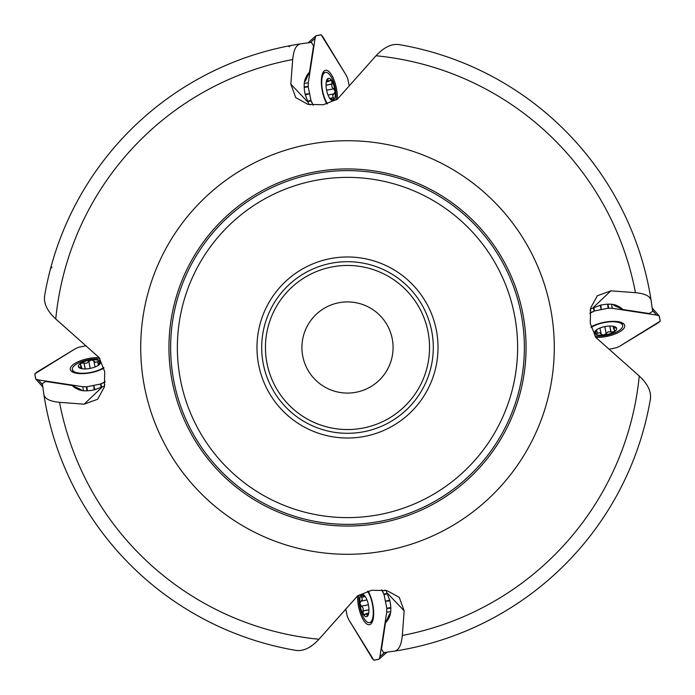 <?xml version="1.0" encoding="UTF-8"?>
<svg xmlns="http://www.w3.org/2000/svg" width="695" height="695" viewBox="0 0 695 695"><rect width="100%" height="100%" fill="white"/><g stroke="black" fill="none" stroke-linecap="round" stroke-linejoin="round"><path stroke-width="1.04" d="M288.251 46.018L289.633 46.739M44.619 295.844A307.251 307.251 0 0 1 300.475 43.872C296.192 44.749 293.594 49.971 292.682 59.535A293.134 293.134 0 0 0 55.756 318.988C47.243 311.047 43.533 303.333 44.619 295.844A307.251 307.251 0 0 1 300.475 43.872L311.421 42.378L313.532 45.844L309.544 71.967L306.903 75.39L305.174 79.117A16.211 5.89 78.7 0 0 305.14 94.338L308.954 104.502M399.156 44.619A307.251 307.251 0 0 1 651.128 300.475C650.251 296.192 645.029 293.594 635.465 292.682A293.134 293.134 0 0 0 376.012 55.756C383.953 47.243 391.667 43.533 399.156 44.619A307.251 307.251 0 0 1 651.128 300.475L652.622 311.421L649.156 313.532L623.033 309.544L619.61 306.903L615.883 305.174A16.211 5.89 168.7 0 0 600.662 305.14L590.498 308.954M650.381 399.156A307.251 307.251 0 0 1 394.525 651.128C398.808 650.251 401.406 645.029 402.318 635.465A293.134 293.134 0 0 0 639.244 376.012C647.757 383.953 651.467 391.667 650.381 399.156A307.251 307.251 0 0 1 394.525 651.128L383.579 652.622L381.468 649.156L385.456 623.033L388.097 619.61L389.826 615.883A16.211 5.89 -101.3 0 0 389.86 600.662L386.046 590.498M80.846 390.347L81.089 389.6L71.967 385.456L75.39 388.097L79.117 389.826A16.211 5.89 -11.3 0 0 94.338 389.86L104.502 386.046M55.756 318.988L99.168 357.621L104.719 371.703L104.389 386.941L97.621 399.26L84.147 404.169L59.535 402.318A293.134 293.134 0 0 0 318.988 639.244C311.047 647.757 303.333 651.467 295.844 650.381A307.251 307.251 0 0 1 43.872 394.525L42.378 383.579L45.844 381.468L71.967 385.456M50.509 268.774L51.96 267.141M438.024 347.5A90.524 90.524 0 0 0 302.238 269.104A90.524 90.524 0 0 0 302.238 425.896A90.524 90.524 0 0 0 438.024 347.5M376.012 55.756L337.405 99.177L323.331 104.728L307.981 104.38L295.74 97.621L290.831 84.147L292.682 59.535M318.988 639.244L357.63 595.824L371.721 590.272L386.993 590.628L399.26 597.379L404.169 610.853L402.318 635.465M639.244 376.012L595.789 337.405L590.264 323.357L590.611 307.998L597.379 295.74L610.853 290.831L635.465 292.682M526.063 347.5A178.563 178.563 0 0 0 258.219 192.863A178.563 178.563 0 0 0 258.219 502.137A178.563 178.563 0 0 0 526.063 347.5A178.563 178.563 0 0 0 258.219 192.863A178.563 178.563 0 0 0 258.219 502.137A178.563 178.563 0 0 0 526.063 347.5A178.563 178.563 0 0 0 258.219 192.863A178.563 178.563 0 0 0 258.219 502.137A178.563 178.563 0 0 0 526.063 347.5M170.623 347.5A176.877 176.877 0 0 0 347.5 524.378A176.877 176.877 0 0 0 524.378 347.5A176.877 176.877 0 0 0 259.061 194.322A176.877 176.877 0 0 0 259.061 500.678A176.877 176.877 0 0 0 524.378 347.5A176.877 176.877 0 0 0 259.061 194.322A176.877 176.877 0 0 0 259.061 500.678A176.877 176.877 0 0 0 524.378 347.5A176.877 176.877 0 0 1 347.5 524.378A176.877 176.877 0 0 1 170.623 347.5M295.844 650.381A307.251 307.251 0 0 1 43.872 394.525C44.749 398.808 49.971 401.406 59.535 402.318M433.298 347.5A85.798 85.798 0 0 1 304.601 421.804A85.798 85.798 0 0 1 304.601 273.196A85.798 85.798 0 0 1 433.298 347.5M393.083 347.5A45.583 45.583 0 0 1 324.713 386.976A45.583 45.583 0 0 1 324.713 308.024A45.583 45.583 0 0 1 393.083 347.5M81.089 389.6L81.306 390.442M385.456 623.033L389.6 613.911L390.347 614.154M389.6 613.911L390.442 613.694M623.033 309.544L613.911 305.4L614.154 304.653M613.911 305.4L613.694 304.558M309.544 71.967L305.4 81.089L304.653 80.846M305.4 81.089L304.558 81.306M103.72 367.559A17.723 6.446 168.7 0 1 84.868 373.189A17.723 6.446 168.7 0 1 72.367 369.523A17.723 6.446 168.7 0 1 83.973 360.861A47.269 47.269 0 0 1 93.087 359.046A17.723 6.446 168.7 0 1 100.011 358.985M98.499 365.196L97.83 365.639A11.32 4.118 168.7 0 1 87.318 368.828A11.32 4.118 168.7 0 1 81.775 368.715A11.32 4.118 168.7 0 1 78.9 367.542A11.32 4.118 168.7 0 1 80.994 363.068A11.32 4.118 168.7 0 1 91.505 359.88A11.32 4.118 168.7 0 1 99.924 361.165A11.32 4.118 168.7 0 1 98.134 365.448A11.32 4.118 168.7 0 1 97.83 365.639L98.047 365.509M82.748 368.854L78.648 367.168M78.9 367.542L81.272 366.578L80.047 364.328M80.603 364.901L80.994 363.068L86.875 363.172L88.804 361.313M90.22 368.393L88.821 361.391L91.505 359.88L93.868 360.879L95.293 362.321L99.924 361.165L100.202 361.635M99.924 361.165L98.421 365.257M97.769 361.478L98.351 364.415M83.956 362.868L85.172 368.958M79.63 366.977L79.856 368.089M367.559 591.271A17.723 6.446 78.7 0 1 373.189 610.132A17.723 6.446 78.7 0 1 369.523 622.633A17.723 6.446 78.7 0 1 360.861 611.027A47.269 47.269 0 0 1 359.046 601.913A17.723 6.446 78.7 0 1 358.985 594.981M365.196 596.501L365.639 597.17A11.32 4.118 78.7 0 1 368.828 607.682A11.32 4.118 78.7 0 1 368.715 613.225A11.32 4.118 78.7 0 1 367.542 616.1A11.32 4.118 78.7 0 1 363.068 614.006A11.32 4.118 78.7 0 1 359.88 603.495A11.32 4.118 78.7 0 1 361.165 595.076A11.32 4.118 78.7 0 1 365.448 596.866A11.32 4.118 78.7 0 1 365.639 597.17L365.509 596.953M368.854 612.252L367.168 616.352M367.542 616.1L366.578 613.728L364.328 614.953M364.901 614.397L363.068 614.006L363.172 608.125L361.313 606.196M368.393 604.78L361.391 606.179L359.88 603.495L360.879 601.132L362.321 599.707L361.165 595.076L361.635 594.798M361.165 595.076L365.257 596.579M361.478 597.231L364.415 596.649M362.868 611.044L368.958 609.828M366.977 615.37L368.089 615.145M591.245 327.467A17.723 6.446 -11.3 0 1 610.106 321.811A17.723 6.446 -11.3 0 1 622.633 325.477A17.723 6.446 -11.3 0 1 611.027 334.139A47.269 47.269 0 0 1 601.913 335.954A17.723 6.446 -11.3 0 1 594.92 336.006M596.501 329.804L597.17 329.361A11.32 4.118 -11.3 0 1 607.682 326.172A11.32 4.118 -11.3 0 1 613.225 326.285A11.32 4.118 -11.3 0 1 616.1 327.458A11.32 4.118 -11.3 0 1 614.006 331.932A11.32 4.118 -11.3 0 1 603.495 335.12A11.32 4.118 -11.3 0 1 595.076 333.835A11.32 4.118 -11.3 0 1 596.866 329.552A11.32 4.118 -11.3 0 1 597.17 329.361L596.953 329.491M612.252 326.146L616.352 327.832M616.1 327.458L613.728 328.422L614.953 330.672M614.397 330.099L614.006 331.932L608.125 331.828L606.196 333.687M604.78 326.607L606.179 333.609L603.495 335.12L601.132 334.121L599.707 332.679L595.076 333.835L594.798 333.365M595.076 333.835L596.579 329.743M597.231 333.522L596.649 330.585M611.044 332.132L609.828 326.042M615.37 328.023L615.145 326.911M327.449 103.737A17.723 6.446 -101.3 0 1 321.811 84.886A17.723 6.446 -101.3 0 1 325.477 72.367A17.723 6.446 -101.3 0 1 334.139 83.973A47.269 47.269 0 0 1 335.954 93.087A17.723 6.446 -101.3 0 1 336.015 100.045M329.804 98.499L329.361 97.83A11.32 4.118 -101.3 0 1 326.172 87.318A11.32 4.118 -101.3 0 1 326.285 81.775A11.32 4.118 -101.3 0 1 327.458 78.9A11.32 4.118 -101.3 0 1 331.932 80.994A11.32 4.118 -101.3 0 1 335.12 91.505A11.32 4.118 -101.3 0 1 333.835 99.924A11.32 4.118 -101.3 0 1 329.552 98.134A11.32 4.118 -101.3 0 1 329.361 97.83L329.491 98.047M326.146 82.748L327.832 78.648M327.458 78.9L328.422 81.272L330.672 80.047M330.099 80.603L331.932 80.994L331.828 86.875L333.687 88.804M326.607 90.22L333.609 88.821L335.12 91.505L334.121 93.868L332.679 95.293L333.835 99.924L333.365 100.202M333.835 99.924L329.743 98.421M333.522 97.769L330.585 98.351M332.132 83.956L326.042 85.172M328.023 79.63L326.911 79.856M83.365 390.729L82.783 386.698L38.364 379.913L42.491 384.552M104.797 385.065L104.12 382.432L105.249 381.746L100.41 384.057L86.84 386.776L83.183 386.75L38.364 379.913L35.74 378.983L34.75 373.988L36.583 372.294L75.216 348.82L78.465 347.318L86.076 345.736L78.465 347.318L75.216 348.82L34.819 373.841L35.758 379.018L42.786 386.898M99.159 357.621A19.747 7.176 -11.3 0 0 79.03 361.348A19.747 7.176 -11.3 0 0 70.351 369.688A19.747 7.176 -11.3 0 0 83.478 373.615A19.747 7.176 -11.3 0 0 103.894 368.142M94.885 389.747L93.773 385.412L100.862 383.935L101.783 387.506M38.364 379.913L35.871 379.123M93.773 385.412L94.12 389.904M104.12 382.432L100.879 383.927M82.783 386.698L86.84 386.776L93.477 385.473M304.271 83.365L308.302 82.783L315.087 38.364L310.448 42.491M309.927 104.797L312.568 104.12L313.254 105.249L310.943 100.41L308.224 86.84L308.25 83.183L315.087 38.364L316.017 35.74L321.012 34.75L322.706 36.583L346.18 75.216L347.682 78.465L349.264 86.076L347.682 78.465L346.18 75.216L321.16 34.819L315.982 35.758L308.102 42.786M337.379 99.194A19.747 7.176 78.7 0 0 333.652 79.048A19.747 7.176 78.7 0 0 325.312 70.351A19.747 7.176 78.7 0 0 321.385 83.496A19.747 7.176 78.7 0 0 326.867 103.911M305.253 94.885L309.588 93.773L311.065 100.862L307.494 101.783M315.087 38.364L315.878 35.871M309.588 93.773L305.096 94.12M312.568 104.12L311.073 100.879M308.302 82.783L308.224 86.84L309.527 93.477M611.635 304.271L612.217 308.302L656.636 315.087L652.509 310.448M590.203 309.918L590.88 312.568L589.751 313.254L594.59 310.943L608.16 308.224L611.817 308.25L656.636 315.087L659.26 316.017L660.25 321.012L658.417 322.706L619.784 346.18L616.534 347.682L608.924 349.264L616.534 347.682L619.784 346.18L660.18 321.16L659.242 315.982L652.214 308.102M595.771 337.379A19.747 7.176 168.7 0 0 615.935 333.661A19.747 7.176 168.7 0 0 624.649 325.312A19.747 7.176 168.7 0 0 611.496 321.385A19.747 7.176 168.7 0 0 591.071 326.876M600.115 305.253L601.227 309.588L594.138 311.065L593.217 307.494M656.636 315.087L659.129 315.878M601.227 309.588L600.88 305.096M590.88 312.568L594.121 311.073M612.217 308.302L608.16 308.224L601.523 309.527M390.729 611.635L386.698 612.217L379.913 656.636L384.552 652.509M385.056 590.203L382.432 590.88L381.746 589.751L384.057 594.59L386.776 608.16L386.75 611.817L379.913 656.636L378.983 659.26L373.988 660.25L372.294 658.417L348.82 619.784L347.318 616.534L345.736 608.924L347.318 616.534L348.82 619.784L373.841 660.18L379.018 659.242L386.898 652.214M357.621 595.832A19.747 7.176 -101.3 0 0 361.348 615.97A19.747 7.176 -101.3 0 0 369.688 624.649A19.747 7.176 -101.3 0 0 373.615 611.522A19.747 7.176 -101.3 0 0 368.142 591.106M389.747 600.115L385.412 601.227L383.935 594.138L387.506 593.217M379.913 656.636L379.123 659.129M385.412 601.227L389.904 600.88M382.432 590.88L383.927 594.121M386.698 612.217L386.776 608.16L385.473 601.523M517.619 347.5A170.119 170.119 0 0 0 262.441 200.169A170.119 170.119 0 0 0 262.441 494.831A170.119 170.119 0 0 0 517.619 347.5M140.711 347.5A206.789 206.789 0 0 1 347.5 140.711A206.789 206.789 0 0 1 554.289 347.5A206.789 206.789 0 0 1 347.5 554.289A206.789 206.789 0 0 1 140.711 347.5M265.455 347.5A82.045 82.045 0 0 0 388.522 418.555A82.045 82.045 0 0 0 388.522 276.445A82.045 82.045 0 0 0 265.455 347.5M84.147 404.169L101.618 387.584M404.169 610.853L387.584 593.382M610.853 290.831L593.382 307.416M290.831 84.147L307.416 101.618M93.947 361.443L95.05 366.986L93.868 361.226M97.656 361.582L98.256 364.588M84.069 362.946L85.276 368.958M88.812 361.513L90.185 368.393M79.769 367.003L79.995 368.15M361.443 601.053L366.986 599.95L361.226 601.132M361.582 597.344L364.588 596.744M362.946 610.931L368.958 609.724M361.513 606.188L368.393 604.815M367.003 615.231L368.15 615.005M601.053 333.557L599.95 328.014L601.132 333.774M597.344 333.418L596.744 330.412M610.931 332.054L609.724 326.042M606.188 333.487L604.815 326.607M615.231 327.997L615.005 326.85M333.557 93.947L328.014 95.05L333.774 93.868M333.418 97.656L330.412 98.256M332.054 84.069L326.042 85.276M333.487 88.812L326.607 90.185M327.997 79.769L326.85 79.995M100.41 384.057L101.34 387.706M86.362 386.828L86.936 390.807M86.84 386.776L87.414 390.79M310.943 100.41L307.294 101.34M308.172 86.362L304.193 86.936M308.224 86.84L304.21 87.414M594.59 310.943L593.66 307.294M608.638 308.172L608.064 304.193M608.16 308.224L607.586 304.21M384.057 594.59L387.706 593.66M386.828 608.638L390.807 608.064M386.776 608.16L390.79 607.586M72.367 369.523L72.906 372.199M81.332 365.952L81.862 368.637M369.523 622.633L372.199 622.095M365.952 613.668L368.637 613.138M622.633 325.477L622.095 322.801M613.668 329.048L613.138 326.363M325.477 72.367L322.801 72.906M329.048 81.332L326.363 81.862M42.786 386.924L35.784 379.053M308.076 42.786L315.947 35.784M652.214 308.076L659.216 315.947M386.924 652.214L379.053 659.216"/></g></svg>

